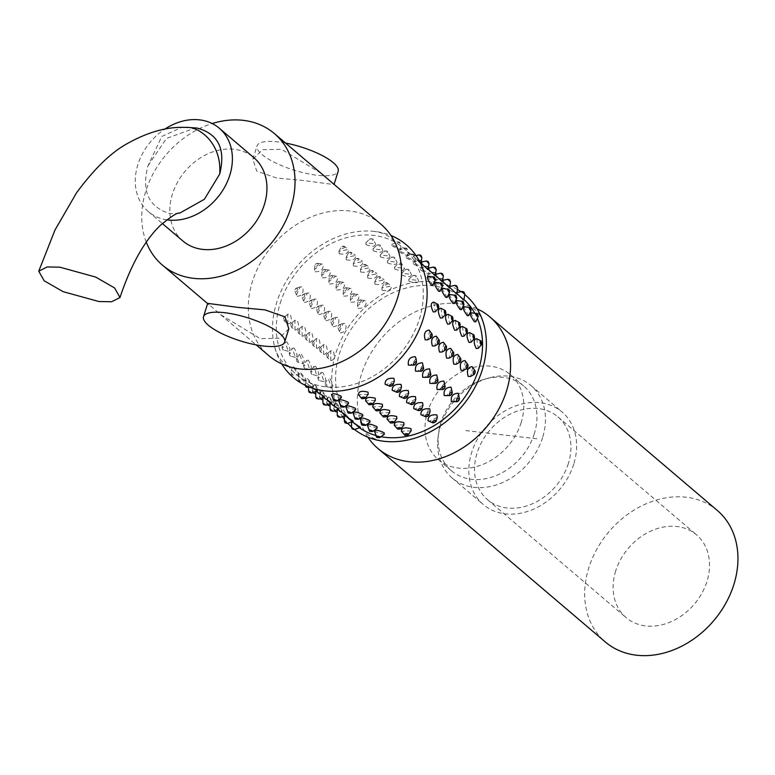 <?xml version="1.0" encoding="UTF-8"?>
<svg xmlns="http://www.w3.org/2000/svg" width="775" height="775" viewBox="0 0 775 775"><rect width="100%" height="100%" fill="white"/><g stroke="black" fill="none" stroke-linecap="round" stroke-linejoin="round"><path stroke-width="0.58" stroke-dasharray="3.88 2.91" d="M367.883 437.197A86.374 68.733 130.4 0 1 360.385 421.387A86.374 68.733 130.4 0 1 361.421 374.393A86.374 68.733 130.4 0 1 460.311 303.945A86.374 68.733 130.4 0 1 477.109 308.818M464.758 294.548A87.149 69.353 -49.6 0 0 460.999 291.729M457.395 289.453A87.149 69.353 -49.6 0 0 451.05 286.285M449.82 285.781A87.149 69.353 -49.6 0 0 335.885 353.148A87.149 69.353 -49.6 0 0 342.405 416.504M368.202 394.262L358.428 394.727M382.521 406.449L372.756 406.914M396.848 418.636L387.074 419.101M394.339 380.825L386.037 384.749M408.667 393.012L400.365 396.936M422.985 405.199L414.683 409.123M416.049 358.612L410.576 365.538M430.377 370.799L424.894 377.725M444.695 382.986L439.222 389.912M429.689 330.76L427.713 339.838M444.017 342.947L442.041 352.024M458.335 355.134L456.359 364.211M287.825 324.047C291.565 323.407 292.32 320.085 290.082 314.078L287.748 314.243L287.825 324.047M302.153 336.234C305.892 335.594 306.638 332.272 304.41 326.265L302.076 326.43L302.153 336.234M316.471 348.421C320.211 347.781 320.966 344.458 318.728 338.452L316.394 338.617L316.471 348.421M288.203 351.259L283.534 350.077A1.938 0.678 -110.1 0 1 283.253 349.922A1.938 0.678 -110.1 0 1 282.284 348.178A1.938 0.678 -110.1 0 1 282.236 346.522A1.938 0.678 -110.1 0 1 282.798 346.57A1.938 0.678 -110.1 0 1 283.873 348.721A1.938 0.678 -110.1 0 1 283.534 350.077L282.681 349.641L282.236 346.522L285.219 341.988L288.203 351.259C290.761 350.901 290.334 347.781 286.924 341.92L285.219 341.988M302.521 363.446C305.079 363.088 304.662 359.968 301.243 354.107L299.547 354.175L303.151 363.833M316.849 375.633L312.18 374.451A1.938 0.678 -110.1 0 1 311.899 374.296A1.938 0.678 -110.1 0 1 310.93 372.552A1.938 0.678 -110.1 0 1 310.882 370.896A1.938 0.678 -110.1 0 1 311.443 370.944A1.938 0.678 -110.1 0 1 312.519 373.095A1.938 0.678 -110.1 0 1 312.18 374.451L311.327 374.015L310.882 370.896L313.865 366.362L316.849 375.633C319.407 375.274 318.98 372.155 315.57 366.294L313.865 366.362M298.298 374.257L299.179 374.819L293.153 375.216L290.761 372.174L293.153 375.216L291.613 374.742L290.761 372.174L292.562 366.459L298.298 374.257C299.76 374.577 298.22 372.097 293.667 366.808L292.562 366.459M312.625 386.444C314.088 386.764 312.538 384.284 307.995 378.994L306.881 378.646L313.507 387.006L308.673 387.277M326.943 398.631C328.406 398.951 326.866 396.471 322.313 391.181L321.208 390.832L327.825 399.193L323.001 399.464M309.409 385.378L316.772 389.932C317.363 391.259 314.912 389.738 309.409 385.378L308.644 384.652L308.683 386.793M331.09 402.118C331.681 403.446 329.23 401.925 323.727 397.565L322.962 396.839L322.981 397.439M345.418 414.305C346.008 415.632 343.558 414.112 338.055 409.752L337.29 409.026L337.309 409.626M411.167 430.823L401.402 431.287M459.023 395.173L453.54 402.099M330.799 360.608C334.538 359.968 335.284 356.645 333.056 350.639L330.722 350.804L330.799 360.608M341.271 410.818C342.734 411.137 341.184 408.657 336.641 403.368L335.527 403.019L342.153 411.38L337.319 411.651M341.407 397.614L332.01 395.124L331.429 394.427M355.725 409.801L346.328 407.311L345.757 406.613M370.053 421.988L360.656 419.498L360.075 418.8M384.371 434.174L374.974 431.685L374.403 430.987M377.212 428.081L367.815 425.591L367.234 424.894M362.894 415.894L353.497 413.404L352.916 412.707M348.566 403.707L339.169 401.218L338.588 400.52M359.736 426.492C360.327 427.819 357.876 426.298 352.373 421.939L351.608 421.213L351.627 421.813M331.167 387.82C333.725 387.461 333.298 384.342 329.888 378.481L328.193 378.549L331.797 388.207L326.498 386.638A1.938 0.678 -110.1 0 1 326.227 386.483A1.938 0.678 -110.1 0 1 325.258 384.739A1.938 0.678 -110.1 0 1 325.2 383.082A1.938 0.678 -110.1 0 1 325.771 383.131A1.938 0.678 -110.1 0 1 326.847 385.282A1.938 0.678 -110.1 0 1 326.498 386.638L325.655 386.202L325.2 383.082L328.183 378.549M472.663 367.321L470.687 376.398M437.313 417.386L429.011 421.309M352.577 420.399C353.168 421.726 350.717 420.205 345.214 415.846L344.449 415.119L344.468 415.72M338.258 408.212C338.849 409.539 336.389 408.018 330.886 403.659L330.131 402.932M323.931 396.025C324.522 397.352 322.071 395.831 316.568 391.472L315.803 390.745L315.822 391.346M334.112 404.724C335.575 405.044 334.025 402.564 329.472 397.275L328.368 396.926L334.984 405.286L330.16 405.558M319.784 392.537C321.247 392.857 319.707 390.377 315.154 385.088L314.049 384.739L320.666 393.099L315.842 393.371M305.466 380.351L306.338 380.912L300.312 381.31L297.92 378.268L300.312 381.31L298.782 380.835L297.92 378.268L299.722 372.552L305.466 380.351C306.929 380.67 305.379 378.19 300.826 372.901L299.722 372.552M324.008 381.726L319.339 380.544A1.938 0.678 -110.1 0 1 319.067 380.389A1.938 0.678 -110.1 0 1 318.089 378.646A1.938 0.678 -110.1 0 1 318.041 376.989A1.938 0.678 -110.1 0 1 318.603 377.037A1.938 0.678 -110.1 0 1 319.678 379.188A1.938 0.678 -110.1 0 1 319.339 380.544L318.486 380.108L318.041 376.989L321.024 372.455L324.008 381.726C326.566 381.368 326.139 378.248 322.729 372.387L321.024 372.455M309.68 369.539L305.011 368.358A1.938 0.678 -110.1 0 1 304.74 368.202A1.938 0.678 -110.1 0 1 303.771 366.459A1.938 0.678 -110.1 0 1 303.713 364.802A1.938 0.678 -110.1 0 1 304.284 364.851A1.938 0.678 -110.1 0 1 305.36 367.001A1.938 0.678 -110.1 0 1 305.011 368.358L304.168 367.922L303.713 364.802L306.706 360.268L309.68 369.539C312.248 369.181 311.821 366.062 308.411 360.201L306.706 360.268M295.362 357.353L290.693 356.171A1.938 0.678 -110.1 0 1 290.422 356.016A1.938 0.678 -110.1 0 1 289.443 354.272A1.938 0.678 -110.1 0 1 289.395 352.615A1.938 0.678 -110.1 0 1 289.957 352.664A1.938 0.678 -110.1 0 1 291.032 354.814A1.938 0.678 -110.1 0 1 290.693 356.171L289.84 355.735L289.395 352.615L292.378 348.082L295.362 357.353C297.92 356.994 297.493 353.875 294.083 348.014L292.378 348.082M323.64 354.514C327.379 353.875 328.125 350.552 325.887 344.546L323.562 344.71L323.64 354.514M309.312 342.327C313.052 341.688 313.807 338.365 311.569 332.359L309.235 332.523L309.312 342.327M294.994 330.14C298.733 329.501 299.479 326.178 297.242 320.172L294.917 320.337L294.994 330.14M465.494 361.228L463.518 370.305M451.176 349.041L449.2 358.118M436.848 336.854L434.872 345.931M451.864 389.079L446.381 396.006M437.536 376.892L432.053 383.819M423.218 364.705L417.735 371.632M430.154 411.293L421.842 415.216M415.826 399.106L407.524 403.029M401.508 386.919L393.196 390.842M404.007 424.729L394.233 425.194M389.68 412.542L379.915 413.007M375.362 400.355L365.587 400.82M440.907 308.227L442.448 317.876M455.225 320.414L456.766 330.063M469.553 332.601L471.093 342.25M434.746 282.197L439.968 291.352M449.074 294.384L454.286 303.538M463.392 306.571L468.613 315.725M421.067 262.183L420.234 262.328L462.733 298.491A82.828 65.914 130.4 0 1 463.934 299.537M421.048 263.016C426.366 267.588 428.401 269.623 427.151 269.119M435.366 275.202C440.684 279.775 442.719 281.809 441.469 281.306M449.694 287.389C455.012 291.962 457.047 293.996 455.797 293.493M399.27 251.865C405.296 255.324 408.086 256.283 407.64 254.713L398.805 250.742L399.27 251.865M398.805 250.742L403.998 247.855L406.739 248.223L407.456 249.569L403.998 247.855L407.456 249.569L408.318 255.498L407.64 254.713M413.588 264.052C419.624 267.511 422.414 268.47 421.968 266.9L413.123 262.928L413.588 264.052M421.3 260.642L418.316 260.042L421.774 261.756L422.637 267.685L421.968 266.9M427.916 276.239C433.942 279.698 436.732 280.657 436.286 279.087L427.451 275.115L427.916 276.239M435.618 272.829L432.644 272.228L436.102 273.943L436.964 279.872L436.286 279.087M373.192 250.751C379.537 252.989 382.714 252.727 382.705 249.957L373.007 248.949L373.192 250.751M373.007 248.949L376.766 245.191L379.983 245.045L380.496 245.704A1.938 0.736 7.9 0 1 379.246 246.402A1.938 0.736 7.9 0 1 376.902 245.772A1.938 0.736 7.9 0 1 376.766 245.191A1.938 0.736 7.9 0 1 378.433 244.871A1.938 0.736 7.9 0 1 380.312 245.481A1.938 0.736 7.9 0 1 380.496 245.704L382.705 249.957M387.51 262.938C393.865 265.176 397.032 264.914 397.032 262.144L387.335 261.136L387.51 262.938M387.335 261.136L391.094 257.377L394.31 257.232L394.824 257.891A1.938 0.736 7.9 0 1 393.574 258.588A1.938 0.736 7.9 0 1 391.23 257.959A1.938 0.736 7.9 0 1 391.094 257.377A1.938 0.736 7.9 0 1 392.751 257.058A1.938 0.736 7.9 0 1 394.64 257.668A1.938 0.736 7.9 0 1 394.824 257.891L397.032 262.144M401.838 275.125C408.183 277.363 411.36 277.101 411.351 274.331L401.653 273.323L401.838 275.125M401.653 273.323L405.412 269.564L408.628 269.419L409.142 270.078A1.938 0.736 7.9 0 1 407.892 270.775A1.938 0.736 7.9 0 1 405.548 270.146A1.938 0.736 7.9 0 1 405.412 269.564A1.938 0.736 7.9 0 1 407.078 269.245A1.938 0.736 7.9 0 1 408.958 269.855A1.938 0.736 7.9 0 1 409.142 270.078L411.351 274.331M346.338 259.819C352.567 260.894 355.696 259.46 355.706 255.488L346.086 257.426L346.338 259.819M360.656 272.006C366.895 273.081 370.014 271.647 370.033 267.675L360.404 269.613L360.656 272.006M374.984 284.192C381.213 285.268 384.342 283.834 384.352 279.862L374.732 281.8L374.984 284.192M322.323 277.838C328.038 277.973 330.692 275.551 330.286 270.562L328.668 269.991L321.664 275.503L322.323 277.838M336.65 290.024C342.356 290.16 345.011 287.738 344.613 282.749L342.996 282.177L335.992 287.69L336.65 290.024M350.968 302.211C356.674 302.347 359.338 299.925 358.932 294.936L357.314 294.364L350.31 299.877L350.968 302.211M304.401 302.386C309.244 301.921 311.066 298.84 309.884 293.134L307.413 292.94L303.606 301.078L304.401 302.386M318.728 314.573C323.562 314.108 325.393 311.027 324.202 305.321L321.732 305.127L317.934 313.265L318.728 314.573M333.047 326.759C337.89 326.294 339.712 323.214 338.53 317.508L336.059 317.314L332.252 325.452L333.047 326.759M470.561 312.664L475.772 321.819M435.075 282.332C441.101 285.791 443.901 286.75 443.455 285.181L434.61 281.209L435.075 282.332M442.787 278.923L439.803 278.322L443.261 280.037L444.123 285.965L443.455 285.181M382.143 290.286C388.382 291.361 391.501 289.927 391.511 285.956L381.891 287.893L382.143 290.286M340.206 332.853C345.049 332.388 346.871 329.307 345.689 323.601L343.218 323.407L339.421 331.545L340.206 332.853M358.127 308.305C363.843 308.44 366.498 306.018 366.091 301.029L364.473 300.458L357.478 305.97L358.127 308.305M408.997 281.218C415.352 283.456 418.519 283.195 418.519 280.424L408.812 279.417L408.997 281.218M408.812 279.417L412.571 275.658L415.787 275.512L416.301 276.171A1.938 0.736 7.9 0 1 415.061 276.869A1.938 0.736 7.9 0 1 412.707 276.239A1.938 0.736 7.9 0 1 412.571 275.658A1.938 0.736 7.9 0 1 414.238 275.338A1.938 0.736 7.9 0 1 416.117 275.948A1.938 0.736 7.9 0 1 416.301 276.171L418.519 280.424M456.853 293.483C462.171 298.055 464.206 300.09 462.956 299.586M476.712 338.694L478.252 348.343M325.887 320.666C330.722 320.201 332.552 317.12 331.361 311.414L328.9 311.221L325.093 319.358L325.887 320.666M311.56 308.479C316.403 308.014 318.225 304.933 317.043 299.228L314.573 299.034L310.775 307.171L311.56 308.479M297.242 296.292C302.076 295.827 303.907 292.747 302.715 287.041L300.254 286.847L296.447 294.984L297.242 296.292M343.809 296.118C349.515 296.253 352.17 293.832 351.772 288.843L350.155 288.271L343.151 293.783L343.809 296.118M329.482 283.931C335.197 284.067 337.852 281.645 337.445 276.656L335.827 276.084L328.832 281.596L329.482 283.931M315.163 271.744C320.869 271.88 323.524 269.458 323.127 264.469L321.509 263.897L314.505 269.409L315.163 271.744M367.815 278.099C374.054 279.174 377.183 277.741 377.192 273.769L367.573 275.706L367.815 278.099M353.497 265.912C359.736 266.988 362.855 265.554 362.865 261.582L353.245 263.519L353.497 265.912M339.169 253.725C345.408 254.801 348.537 253.367 348.547 249.395L338.927 251.333L339.169 253.725M394.678 269.032C401.024 271.269 404.201 271.008 404.192 268.237L394.494 267.23L394.678 269.032M380.351 256.845C386.706 259.082 389.873 258.821 389.873 256.05L380.167 255.043L380.351 256.845M380.167 255.043L383.925 251.284L387.142 251.139L387.655 251.798A1.938 0.736 7.9 0 1 386.415 252.495A1.938 0.736 7.9 0 1 384.061 251.865A1.938 0.736 7.9 0 1 383.925 251.284A1.938 0.736 7.9 0 1 385.592 250.964A1.938 0.736 7.9 0 1 387.471 251.575A1.938 0.736 7.9 0 1 387.655 251.798L389.873 256.05M366.032 244.658C372.378 246.896 375.555 246.634 375.546 243.863L365.848 242.856L366.032 244.658M365.848 242.856L369.607 239.097L372.823 238.952L373.337 239.611A1.938 0.736 7.9 0 1 372.087 240.308A1.938 0.736 7.9 0 1 369.743 239.678A1.938 0.736 7.9 0 1 369.607 239.097A1.938 0.736 7.9 0 1 371.273 238.778A1.938 0.736 7.9 0 1 373.153 239.388A1.938 0.736 7.9 0 1 373.337 239.611L375.546 243.863M420.757 270.146C426.783 273.604 429.573 274.563 429.127 272.994L420.282 269.022L420.757 270.146M428.459 266.736L425.475 266.135L428.933 267.85L429.805 273.778L429.127 272.994M406.429 257.959C412.455 261.417 415.255 262.376 414.809 260.807L405.964 256.835L406.429 257.959M405.964 256.835L411.157 253.948L413.908 254.316L414.615 255.663L411.157 253.948L414.615 255.663L415.478 261.592L414.809 260.807M392.111 245.772C398.137 249.23 400.927 250.189 400.481 248.62L391.637 244.648L392.111 245.772M391.637 244.648L396.829 241.761L399.58 242.129L400.287 243.476L396.829 241.761L400.287 243.476L401.159 249.405L400.481 248.62M442.525 281.296C447.853 285.868 449.887 287.903 448.628 287.399M428.207 269.109C433.525 273.682 435.56 275.716 434.31 275.212M416.068 255.643L413.075 256.234L413.879 256.922C419.207 261.495 421.242 263.529 419.982 263.025L413.879 256.922L420.68 262.706M420.893 263.597L419.982 263.025M456.233 300.477L461.445 309.632M441.915 288.29L447.127 297.445M427.587 276.103L432.799 285.258M462.384 326.507L463.934 336.156M448.066 314.321L449.607 323.969M433.738 302.134L435.288 311.782M281.742 363.901A87.149 69.353 130.4 0 1 274.612 346.696A87.149 69.353 130.4 0 1 276.617 302.725A87.149 69.353 130.4 0 1 372.853 231.241A87.149 69.353 130.4 0 1 390.978 235.523M380.883 224.198A86.374 68.733 -49.6 0 0 252.388 281.625A86.374 68.733 -49.6 0 0 268.944 355.754M717.292 510.434A86.374 68.733 -49.6 0 0 588.797 567.862A86.374 68.733 -49.6 0 0 605.352 642M615.689 570.962A54.347 43.245 -49.6 0 0 626.103 617.607A54.347 43.245 -49.6 0 0 706.955 581.473A54.347 43.245 -49.6 0 0 696.541 534.827A54.347 43.245 -49.6 0 0 615.689 570.962M568.356 463.537A54.347 43.245 130.4 0 1 487.504 499.672A54.347 43.245 130.4 0 1 477.08 453.026A54.347 43.245 130.4 0 1 557.942 416.892A54.347 43.245 130.4 0 1 568.356 463.537M573.732 464.157A60.75 48.341 130.4 0 1 483.348 504.554A60.75 48.341 130.4 0 1 471.704 452.406A60.75 48.341 130.4 0 1 562.088 412.009A60.75 48.341 130.4 0 1 573.732 464.157M542.577 437.652A60.75 48.341 130.4 0 1 452.203 478.049A60.75 48.341 130.4 0 1 437.982 438.146A60.75 48.341 130.4 0 1 440.549 425.901A60.75 48.341 130.4 0 1 489.277 377.861A60.75 48.341 130.4 0 1 530.933 385.504A60.75 48.341 130.4 0 1 542.577 437.652M428.226 268.276L427.403 268.421L427.848 268.799M442.554 280.463L441.721 280.608L442.167 280.986M456.872 292.65L456.049 292.795L456.494 293.173M449.713 286.556L448.88 286.702L449.326 287.079M435.385 274.369L434.562 274.515L435.007 274.892M280.24 303.141A82.828 65.914 130.4 0 1 403.475 248.068A82.828 65.914 130.4 0 1 419.353 319.155A82.828 65.914 130.4 0 1 296.118 374.238A82.828 65.914 130.4 0 1 280.24 303.141M359.338 427.713A82.828 65.914 130.4 0 1 355.386 424.661A82.828 65.914 130.4 0 1 339.508 353.565A82.828 65.914 130.4 0 1 462.733 298.491M474.755 313.158A82.828 65.914 130.4 0 1 477.332 318.37M534.314 433.729A55.703 44.33 130.4 0 1 451.438 470.774A55.703 44.33 130.4 0 1 438.408 434.184A55.703 44.33 130.4 0 1 440.762 422.956A55.703 44.33 130.4 0 1 485.441 378.917A55.703 44.33 130.4 0 1 523.638 385.921A55.703 44.33 130.4 0 1 534.314 433.729M521.158 422.54A55.703 44.33 130.4 0 1 438.282 459.575A55.703 44.33 130.4 0 1 427.606 411.767A55.703 44.33 130.4 0 1 510.473 374.722A55.703 44.33 130.4 0 1 521.158 422.54M321.073 173.3L281.499 149.304L262.609 149.682L252.883 159.146L256.699 171.081L276.675 178.047L303.567 180.527L334.006 184.576L332.552 183.074M146.262 242.11A86.374 68.733 130.4 0 1 145.855 190.979A86.374 68.733 130.4 0 1 212.176 123.554M288.804 328.784L279.097 338.249L260.216 338.636L220.623 314.64L207.69 303.364M285.52 143.055A42.509 12.109 -162.6 0 0 257.038 145.865A42.509 12.109 -162.6 0 0 261.911 154.467A42.509 12.109 -162.6 0 0 305.96 173.338A42.509 12.109 -162.6 0 0 338.162 171.285M166.799 219.819A54.734 43.555 130.4 0 1 148.364 211.623A54.734 43.555 130.4 0 1 137.873 164.639A54.734 43.555 130.4 0 1 164.678 129.222M182.919 241.025A54.734 43.555 130.4 0 1 172.428 194.041A54.734 43.555 130.4 0 1 253.851 157.645M179.412 213.29L170.132 213.648C148.722 207.293 141.341 191.347 147.977 165.802L161.772 136.477L181.922 127.323M147.977 165.802L166.47 138.425L195.465 127.904M344.449 419.372A87.149 69.353 -49.6 0 0 347.791 423.344M351.54 427.035A87.149 69.353 -49.6 0 0 354.611 429.582M536.872 438.795L465.901 430.571M536.852 438.776L465.891 430.609M380.961 436.683A82.828 65.914 130.4 0 1 375.933 435.502M361.692 398.476A1.938 0.891 177.7 0 0 363.591 398.892A1.938 0.891 177.7 0 0 365.277 398.214M376.02 410.663A1.938 0.891 177.7 0 0 377.919 411.079A1.938 0.891 177.7 0 0 379.595 410.401M390.338 422.85A1.938 0.891 177.7 0 0 392.237 423.266A1.938 0.891 177.7 0 0 393.923 422.588M389.941 386.299A1.938 1.104 154.5 0 0 391.801 386.124A1.938 1.104 154.5 0 0 393.119 384.778M404.259 398.486A1.938 1.104 154.5 0 0 406.129 398.311A1.938 1.104 154.5 0 0 407.437 396.965M418.577 410.673A1.938 1.104 154.5 0 0 420.447 410.498A1.938 1.104 154.5 0 0 421.765 409.152M414.392 365.132A1.938 1.172 128.4 0 0 415.962 364.173A1.938 1.172 128.4 0 0 416.533 362.429M428.711 377.318A1.938 1.172 128.4 0 0 430.28 376.359A1.938 1.172 128.4 0 0 430.861 374.616M443.038 389.505A1.938 1.172 128.4 0 0 444.608 388.546A1.938 1.172 128.4 0 0 445.179 386.802M431.394 337.735A1.938 1.085 102.6 0 0 432.411 336.147A1.938 1.085 102.6 0 0 432.169 334.277M445.722 349.922A1.938 1.085 102.6 0 0 446.729 348.333A1.938 1.085 102.6 0 0 446.487 346.464M460.04 362.109A1.938 1.085 102.6 0 0 461.057 360.52A1.938 1.085 102.6 0 0 460.815 358.651M284.909 317.217A1.938 0.978 -89.2 0 1 285.413 319.736A1.938 0.978 -89.2 0 1 284.134 320.811A1.938 0.978 -89.2 0 1 284.105 320.782A1.938 0.978 -89.2 0 1 283.524 318.951A1.938 0.978 -89.2 0 1 284.183 317.178A1.938 0.978 -89.2 0 1 284.909 317.217M299.237 329.404A1.938 0.978 -89.2 0 1 299.731 331.923A1.938 0.978 -89.2 0 1 298.462 332.998A1.938 0.978 -89.2 0 1 298.423 332.969A1.938 0.978 -89.2 0 1 297.852 331.138A1.938 0.978 -89.2 0 1 298.511 329.365A1.938 0.978 -89.2 0 1 299.237 329.404M313.555 341.591A1.938 0.978 -89.2 0 1 314.059 344.11A1.938 0.978 -89.2 0 1 312.78 345.185A1.938 0.978 -89.2 0 1 312.751 345.156A1.938 0.978 -89.2 0 1 312.17 343.325A1.938 0.978 -89.2 0 1 312.829 341.552A1.938 0.978 -89.2 0 1 313.555 341.591M297.125 358.757A1.938 0.678 -110.1 0 1 298.201 360.908A1.938 0.678 -110.1 0 1 297.852 362.264A1.938 0.678 -110.1 0 1 297.581 362.109A1.938 0.678 -110.1 0 1 296.612 360.365A1.938 0.678 -110.1 0 1 296.554 358.709A1.938 0.678 -110.1 0 1 297.125 358.757M305.641 385.466L305.466 384.536L307.472 387.403M320.521 398.389L319.794 396.722L321.799 399.59M308.547 390.765L311.734 392.993M322.875 402.952L326.052 405.18M337.193 415.138L340.38 417.367M404.666 435.037A1.938 0.891 177.7 0 0 406.565 435.453A1.938 0.891 177.7 0 0 408.241 434.775M457.357 401.692A1.938 1.172 128.4 0 0 458.926 400.733A1.938 1.172 128.4 0 0 459.498 398.989M327.883 353.778A1.938 0.978 -89.2 0 1 328.377 356.297A1.938 0.978 -89.2 0 1 327.108 357.372A1.938 0.978 -89.2 0 1 327.069 357.343A1.938 0.978 -89.2 0 1 326.498 355.512A1.938 0.978 -89.2 0 1 327.157 353.739A1.938 0.978 -89.2 0 1 327.883 353.778M334.839 410.576L334.112 408.909L336.118 411.777M333.453 400.181A1.938 0.552 -162.6 0 0 335.294 401.004A1.938 0.552 -162.6 0 0 336.873 401.033M347.772 412.368A1.938 0.552 -162.6 0 0 349.622 413.191A1.938 0.552 -162.6 0 0 351.201 413.22M362.099 424.555A1.938 0.552 -162.6 0 0 363.94 425.378A1.938 0.552 -162.6 0 0 365.519 425.407M376.418 436.742A1.938 0.552 -162.6 0 0 378.268 437.565A1.938 0.552 -162.6 0 0 379.847 437.594M369.258 430.648A1.938 0.552 -162.6 0 0 371.109 431.472A1.938 0.552 -162.6 0 0 372.678 431.501M354.94 418.461A1.938 0.552 -162.6 0 0 356.781 419.285A1.938 0.552 -162.6 0 0 358.36 419.314M340.613 406.274A1.938 0.552 -162.6 0 0 342.463 407.098A1.938 0.552 -162.6 0 0 344.032 407.127M351.521 427.325L354.698 429.553M474.368 374.296A1.938 1.085 102.6 0 0 475.375 372.707A1.938 1.085 102.6 0 0 475.133 370.838M432.905 422.859A1.938 1.104 154.5 0 0 434.775 422.685A1.938 1.104 154.5 0 0 436.083 421.338M344.362 421.232L347.539 423.46M330.034 409.045L333.221 411.273M315.716 396.858L318.893 399.086M327.68 404.482L326.953 402.816L328.958 405.683M313.352 392.295L312.625 390.629L314.631 393.497M320.724 347.684A1.938 0.978 -89.2 0 1 321.218 350.203A1.938 0.978 -89.2 0 1 319.939 351.278A1.938 0.978 -89.2 0 1 319.91 351.249A1.938 0.978 -89.2 0 1 319.339 349.418A1.938 0.978 -89.2 0 1 319.998 347.646A1.938 0.978 -89.2 0 1 320.724 347.684M306.396 335.498A1.938 0.978 -89.2 0 1 306.9 338.016A1.938 0.978 -89.2 0 1 305.621 339.092A1.938 0.978 -89.2 0 1 305.592 339.062A1.938 0.978 -89.2 0 1 305.011 337.232A1.938 0.978 -89.2 0 1 305.67 335.459A1.938 0.978 -89.2 0 1 306.396 335.498M292.078 323.311A1.938 0.978 -89.2 0 1 292.572 325.829A1.938 0.978 -89.2 0 1 291.293 326.905A1.938 0.978 -89.2 0 1 291.264 326.876A1.938 0.978 -89.2 0 1 290.693 325.045A1.938 0.978 -89.2 0 1 291.352 323.272A1.938 0.978 -89.2 0 1 292.078 323.311M467.199 368.202A1.938 1.085 102.6 0 0 468.216 366.614A1.938 1.085 102.6 0 0 467.974 364.744M452.881 356.016A1.938 1.085 102.6 0 0 453.898 354.427A1.938 1.085 102.6 0 0 453.656 352.557M438.553 343.829A1.938 1.085 102.6 0 0 439.57 342.24A1.938 1.085 102.6 0 0 439.328 340.37M450.198 395.599A1.938 1.172 128.4 0 0 451.767 394.64A1.938 1.172 128.4 0 0 452.338 392.896M435.879 383.412A1.938 1.172 128.4 0 0 437.449 382.453A1.938 1.172 128.4 0 0 438.02 380.709M421.552 371.225A1.938 1.172 128.4 0 0 423.121 370.266A1.938 1.172 128.4 0 0 423.692 368.522M425.746 416.766A1.938 1.104 154.5 0 0 427.616 416.592A1.938 1.104 154.5 0 0 428.924 415.245M411.418 404.579A1.938 1.104 154.5 0 0 413.288 404.405A1.938 1.104 154.5 0 0 414.606 403.058M397.1 392.392A1.938 1.104 154.5 0 0 398.97 392.218A1.938 1.104 154.5 0 0 400.278 390.871M397.507 428.943A1.938 0.891 177.7 0 0 399.406 429.36A1.938 0.891 177.7 0 0 401.082 428.682M383.179 416.756A1.938 0.891 177.7 0 0 385.078 417.173A1.938 0.891 177.7 0 0 386.754 416.495M368.861 404.569A1.938 0.891 177.7 0 0 370.76 404.986A1.938 0.891 177.7 0 0 372.436 404.308M445.79 314.108A1.938 0.843 79.9 0 0 446.09 312.354A1.938 0.843 79.9 0 0 445.315 310.562M460.118 326.294A1.938 0.843 79.9 0 0 460.408 324.541A1.938 0.843 79.9 0 0 459.633 322.749M474.436 338.481A1.938 0.843 79.9 0 0 474.736 336.728A1.938 0.843 79.9 0 0 473.961 334.936M442.438 286.14A1.938 0.494 60.6 0 0 442.06 284.648A1.938 0.494 60.6 0 0 440.888 282.982M456.756 298.327A1.938 0.494 60.6 0 0 456.378 296.835A1.938 0.494 60.6 0 0 455.206 295.168M471.084 310.513A1.938 0.494 60.6 0 0 470.706 309.022A1.938 0.494 60.6 0 0 469.534 307.355M429.05 263.645L426.541 261.223M443.368 275.832L440.859 273.41M457.696 288.019L455.187 285.597M346.086 257.426L348.159 253.435L351.666 252.592A1.938 1.017 -13.5 0 1 350.891 254.142A1.938 1.017 -13.5 0 1 348.314 254.152A1.938 1.017 -13.5 0 1 348.159 253.435A1.938 1.017 -13.5 0 1 349.757 252.388A1.938 1.017 -13.5 0 1 351.666 252.592A1.938 1.017 -13.5 0 1 351.676 252.602L355.386 255.256M366.003 264.788A1.938 1.017 -13.5 0 1 365.219 266.329A1.938 1.017 -13.5 0 1 362.642 266.338A1.938 1.017 -13.5 0 1 362.477 265.622A1.938 1.017 -13.5 0 1 364.085 264.575A1.938 1.017 -13.5 0 1 365.984 264.779A1.938 1.017 -13.5 0 1 366.003 264.788M374.732 281.8L376.805 277.808L380.312 276.966A1.938 1.017 -13.5 0 1 379.537 278.516A1.938 1.017 -13.5 0 1 376.96 278.525A1.938 1.017 -13.5 0 1 376.805 277.808A1.938 1.017 -13.5 0 1 378.403 276.762A1.938 1.017 -13.5 0 1 380.312 276.966A1.938 1.017 -13.5 0 1 380.322 276.975L384.032 279.63M325.171 269.652A1.938 1.162 -38.4 0 1 324.638 271.725A1.938 1.162 -38.4 0 1 322.313 272.267A1.938 1.162 -38.4 0 1 322.051 271.628A1.938 1.162 -38.4 0 1 323.02 270.049A1.938 1.162 -38.4 0 1 324.773 269.477A1.938 1.162 -38.4 0 1 325.171 269.652M339.489 281.838A1.938 1.162 -38.4 0 1 338.956 283.912A1.938 1.162 -38.4 0 1 336.641 284.454A1.938 1.162 -38.4 0 1 336.379 283.815A1.938 1.162 -38.4 0 1 337.338 282.236A1.938 1.162 -38.4 0 1 339.101 281.664A1.938 1.162 -38.4 0 1 339.489 281.838M353.817 294.025A1.938 1.162 -38.4 0 1 353.284 296.098A1.938 1.162 -38.4 0 1 350.959 296.641A1.938 1.162 -38.4 0 1 350.697 296.002A1.938 1.162 -38.4 0 1 351.666 294.423A1.938 1.162 -38.4 0 1 353.419 293.851A1.938 1.162 -38.4 0 1 353.817 294.025M304.362 294.335A1.938 1.153 -64.8 0 1 304.275 296.757A1.938 1.153 -64.8 0 1 302.395 297.648A1.938 1.153 -64.8 0 1 302.182 297.348A1.938 1.153 -64.8 0 1 302.337 295.498A1.938 1.153 -64.8 0 1 303.664 294.2A1.938 1.153 -64.8 0 1 304.362 294.335M318.69 306.522A1.938 1.153 -64.8 0 1 318.603 308.944A1.938 1.153 -64.8 0 1 316.723 309.835A1.938 1.153 -64.8 0 1 316.5 309.535A1.938 1.153 -64.8 0 1 316.665 307.685A1.938 1.153 -64.8 0 1 317.983 306.387A1.938 1.153 -64.8 0 1 318.69 306.522M333.008 318.709A1.938 1.153 -64.8 0 1 332.921 321.131A1.938 1.153 -64.8 0 1 331.041 322.022A1.938 1.153 -64.8 0 1 330.828 321.722A1.938 1.153 -64.8 0 1 330.983 319.872A1.938 1.153 -64.8 0 1 332.31 318.573A1.938 1.153 -64.8 0 1 333.008 318.709M478.243 316.607A1.938 0.494 60.6 0 0 477.865 315.115A1.938 0.494 60.6 0 0 476.693 313.449M387.481 283.069A1.938 1.017 -13.5 0 1 386.696 284.609A1.938 1.017 -13.5 0 1 384.129 284.619A1.938 1.017 -13.5 0 1 383.964 283.902A1.938 1.017 -13.5 0 1 385.572 282.856A1.938 1.017 -13.5 0 1 387.471 283.059A1.938 1.017 -13.5 0 1 387.481 283.069M340.167 324.802A1.938 1.153 -64.8 0 1 340.08 327.224A1.938 1.153 -64.8 0 1 338.21 328.116A1.938 1.153 -64.8 0 1 337.987 327.815A1.938 1.153 -64.8 0 1 338.152 325.965A1.938 1.153 -64.8 0 1 339.469 324.667A1.938 1.153 -64.8 0 1 340.167 324.802M360.976 300.119A1.938 1.162 -38.4 0 1 360.443 302.192A1.938 1.162 -38.4 0 1 358.118 302.734A1.938 1.162 -38.4 0 1 357.866 302.095A1.938 1.162 -38.4 0 1 358.825 300.516A1.938 1.162 -38.4 0 1 360.578 299.944A1.938 1.162 -38.4 0 1 360.976 300.119M464.855 294.113L462.346 291.691M481.604 344.575A1.938 0.843 79.9 0 0 481.895 342.821A1.938 0.843 79.9 0 0 481.12 341.029M325.849 312.616A1.938 1.153 -64.8 0 1 325.762 315.037A1.938 1.153 -64.8 0 1 323.882 315.929A1.938 1.153 -64.8 0 1 323.659 315.628A1.938 1.153 -64.8 0 1 323.824 313.778A1.938 1.153 -64.8 0 1 325.142 312.48A1.938 1.153 -64.8 0 1 325.849 312.616M311.521 300.429A1.938 1.153 -64.8 0 1 311.434 302.851A1.938 1.153 -64.8 0 1 309.564 303.742A1.938 1.153 -64.8 0 1 309.341 303.442A1.938 1.153 -64.8 0 1 309.506 301.591A1.938 1.153 -64.8 0 1 310.823 300.293A1.938 1.153 -64.8 0 1 311.521 300.429M297.203 288.242A1.938 1.153 -64.8 0 1 297.116 290.664A1.938 1.153 -64.8 0 1 295.236 291.555A1.938 1.153 -64.8 0 1 295.013 291.255A1.938 1.153 -64.8 0 1 295.178 289.404A1.938 1.153 -64.8 0 1 296.496 288.106A1.938 1.153 -64.8 0 1 297.203 288.242M346.648 287.932A1.938 1.162 -38.4 0 1 346.125 290.005A1.938 1.162 -38.4 0 1 343.8 290.548A1.938 1.162 -38.4 0 1 343.538 289.908A1.938 1.162 -38.4 0 1 344.507 288.329A1.938 1.162 -38.4 0 1 346.26 287.757A1.938 1.162 -38.4 0 1 346.648 287.932M332.33 275.745A1.938 1.162 -38.4 0 1 331.797 277.818A1.938 1.162 -38.4 0 1 329.472 278.361A1.938 1.162 -38.4 0 1 329.22 277.721A1.938 1.162 -38.4 0 1 330.179 276.142A1.938 1.162 -38.4 0 1 331.933 275.571A1.938 1.162 -38.4 0 1 332.33 275.745M318.002 263.558A1.938 1.162 -38.4 0 1 317.479 265.631A1.938 1.162 -38.4 0 1 315.154 266.174A1.938 1.162 -38.4 0 1 314.892 265.534A1.938 1.162 -38.4 0 1 315.861 263.955A1.938 1.162 -38.4 0 1 317.614 263.384A1.938 1.162 -38.4 0 1 318.002 263.558M367.573 275.706L369.636 271.715L373.153 270.872A1.938 1.017 -13.5 0 1 372.378 272.422A1.938 1.017 -13.5 0 1 369.801 272.432A1.938 1.017 -13.5 0 1 369.636 271.715A1.938 1.017 -13.5 0 1 371.244 270.669A1.938 1.017 -13.5 0 1 373.153 270.872A1.938 1.017 -13.5 0 1 373.162 270.882L376.873 273.536M353.245 263.519L355.318 259.528L358.825 258.685A1.938 1.017 -13.5 0 1 358.05 260.235A1.938 1.017 -13.5 0 1 355.483 260.245A1.938 1.017 -13.5 0 1 355.318 259.528A1.938 1.017 -13.5 0 1 356.926 258.482A1.938 1.017 -13.5 0 1 358.825 258.685A1.938 1.017 -13.5 0 1 358.835 258.695L362.555 261.349M344.517 246.508A1.938 1.017 -13.5 0 1 343.732 248.048A1.938 1.017 -13.5 0 1 341.155 248.058A1.938 1.017 -13.5 0 1 340.99 247.341A1.938 1.017 -13.5 0 1 342.598 246.295A1.938 1.017 -13.5 0 1 344.507 246.498A1.938 1.017 -13.5 0 1 344.517 246.508M401.799 263.762A1.938 0.736 7.9 0 1 401.983 263.984A1.938 0.736 7.9 0 1 400.733 264.682A1.938 0.736 7.9 0 1 398.389 264.052A1.938 0.736 7.9 0 1 398.253 263.471A1.938 0.736 7.9 0 1 399.919 263.151A1.938 0.736 7.9 0 1 401.799 263.762M450.527 281.926L448.028 279.504M436.209 269.739L433.7 267.317M421.881 257.552L419.382 255.13M463.915 304.42A1.938 0.494 60.6 0 0 463.537 302.928A1.938 0.494 60.6 0 0 462.375 301.262M449.597 292.233A1.938 0.494 60.6 0 0 449.219 290.741A1.938 0.494 60.6 0 0 448.047 289.075M435.269 280.046A1.938 0.494 60.6 0 0 434.891 278.554A1.938 0.494 60.6 0 0 433.729 276.888M467.277 332.388A1.938 0.843 79.9 0 0 467.567 330.634A1.938 0.843 79.9 0 0 466.802 328.842M452.958 320.201A1.938 0.843 79.9 0 0 453.249 318.448A1.938 0.843 79.9 0 0 452.474 316.655M438.631 308.014A1.938 0.843 79.9 0 0 438.921 306.261A1.938 0.843 79.9 0 0 438.156 304.468M413.123 262.928L418.316 260.042L421.213 261.204M427.451 275.115L432.644 272.228L435.531 273.391M434.61 281.209L439.803 278.322L442.69 279.484M420.282 269.022L425.475 266.135L428.372 267.298M460.311 303.945C472.459 304.72 480.432 312.073 484.239 326.023M287.748 314.243L284.183 317.178L284.057 320.743L287.68 323.911M302.076 326.43L298.511 329.365L298.385 332.93L302.008 336.098M316.394 338.617L312.829 341.552L312.703 345.117L316.326 348.285M299.547 354.175L296.554 358.709L297.009 361.828L303.151 363.843M330.722 350.804L327.157 353.739L327.021 357.304L330.654 360.472M323.553 344.71L319.998 347.646L319.862 351.211L323.495 354.378M309.235 332.523L305.67 335.459L305.544 339.024L309.167 342.192M294.907 320.337L291.352 323.272L291.216 326.837L294.849 330.005M394.494 267.23L398.253 263.471L401.469 263.326L404.627 268.712M304.963 385.136L306.881 378.646M320.259 399.115L319.407 396.548L321.208 390.832M334.587 411.302L333.725 408.735L335.527 403.019M327.428 405.209L326.566 402.642L328.368 396.926M313.1 393.022L312.248 390.455L314.049 384.739M372.853 231.241C387.229 232.771 395.773 239.465 398.476 251.333M360.404 269.613L362.477 265.622L365.984 264.779L369.714 267.443M321.664 275.503L322.051 271.628L324.773 269.477L328.668 269.991M335.992 287.69L336.379 283.815L339.101 281.664L342.996 282.177M350.31 299.877L350.697 296.002L353.419 293.851L357.314 294.364M303.606 301.078L302.182 297.348L303.664 294.2L307.413 292.94M317.934 313.265L316.5 309.535L317.983 306.387L321.732 305.127M332.252 325.452L330.828 321.722L332.31 318.573L336.059 317.314M381.891 287.893L383.964 283.902L387.471 283.059L391.201 285.723M339.411 331.545L337.987 327.815L339.469 324.667L343.218 323.407M357.478 305.97L357.866 302.095L360.578 299.944L364.473 300.458M325.093 319.358L323.659 315.628L325.142 312.48L328.9 311.221M310.765 307.171L309.341 303.442L310.823 300.293L314.573 299.034M296.447 294.984L295.013 291.255L296.496 288.106L300.254 286.847M343.151 293.783L343.538 289.908L346.26 287.757L350.155 288.271M328.832 281.596L329.22 277.721L331.933 275.571L335.827 276.084M314.505 269.409L314.892 265.534L317.614 263.384L321.509 263.897M338.927 251.333L340.99 247.341L344.507 246.498L348.227 249.162M487.504 499.672L626.103 617.607M452.203 478.049L483.348 504.554M403.475 248.068L413.521 256.612M438.408 434.184L437.982 438.146M438.282 459.575L451.438 470.774M360.385 421.387C363.088 433.254 371.632 439.958 386.008 441.479M557.942 416.892L696.541 534.827M530.933 385.504L562.088 412.009M296.118 374.238L355.386 424.661M485.441 378.917L489.277 377.861M330.14 403.533L330.121 402.932M510.473 374.722L523.638 385.921M274.612 346.696C278.428 360.646 286.401 368.009 298.549 368.774M207.623 303.577L209.124 304.866M220.623 314.64L256.167 344.885M252.883 159.146L257.038 145.865M148.364 211.623L162.324 223.5"/><path stroke-width="1.16" d="M477.109 308.818A86.374 68.733 130.4 0 1 489.916 316.965A86.374 68.733 130.4 0 1 506.472 391.094A86.374 68.733 130.4 0 1 377.977 448.531A86.374 68.733 130.4 0 1 367.883 437.197M354.611 429.582A87.149 69.353 -49.6 0 0 386.008 441.479A87.149 69.353 -49.6 0 0 482.234 369.995A87.149 69.353 -49.6 0 0 484.239 326.023A87.149 69.353 -49.6 0 0 464.758 294.548M460.999 291.729A87.149 69.353 -49.6 0 0 457.395 289.453M451.05 286.285A87.149 69.353 -49.6 0 0 449.82 285.781M365.277 398.214L361.877 398.66L358.428 394.727C358.476 391.356 361.683 390.484 368.038 392.131L368.202 394.262L365.277 398.214A1.938 0.891 177.7 0 0 365.141 397.546A1.938 0.891 177.7 0 0 362.652 397.217A1.938 0.891 177.7 0 0 361.586 398.36A1.938 0.891 177.7 0 0 361.692 398.476M379.595 410.401L376.204 410.847L372.756 406.914C372.804 403.543 376.011 402.671 382.356 404.317L382.521 406.449L379.595 410.401A1.938 0.891 177.7 0 0 379.459 409.733A1.938 0.891 177.7 0 0 376.97 409.403A1.938 0.891 177.7 0 0 375.914 410.547A1.938 0.891 177.7 0 0 376.02 410.663M393.923 422.588L390.522 423.034L387.074 419.101C387.122 415.729 390.329 414.858 396.684 416.504L396.848 418.636L393.923 422.588A1.938 0.891 177.7 0 0 393.787 421.92A1.938 0.891 177.7 0 0 391.298 421.59A1.938 0.891 177.7 0 0 390.232 422.733A1.938 0.891 177.7 0 0 390.338 422.85M393.913 378.345L394.339 380.825L393.119 384.778A1.938 1.104 154.5 0 0 392.906 384.061A1.938 1.104 154.5 0 0 390.435 384.361A1.938 1.104 154.5 0 0 389.748 386.183A1.938 1.104 154.5 0 0 389.941 386.299L385.097 384.255C384.942 379.75 387.887 377.774 393.913 378.345M408.231 390.532L408.667 393.012L407.437 396.965A1.938 1.104 154.5 0 0 407.233 396.248A1.938 1.104 154.5 0 0 404.753 396.548A1.938 1.104 154.5 0 0 404.066 398.369A1.938 1.104 154.5 0 0 404.259 398.486L399.416 396.442C399.27 391.937 402.206 389.961 408.231 390.532M422.559 402.719L422.985 405.199L421.765 409.152A1.938 1.104 154.5 0 0 421.552 408.435A1.938 1.104 154.5 0 0 419.081 408.735A1.938 1.104 154.5 0 0 418.393 410.556A1.938 1.104 154.5 0 0 418.577 410.673L413.743 408.628C413.588 404.124 416.533 402.147 422.559 402.719M414.392 365.132L416.533 362.429A1.938 1.172 128.4 0 0 416.262 361.944A1.938 1.172 128.4 0 0 414.141 362.681A1.938 1.172 128.4 0 0 413.811 364.957A1.938 1.172 128.4 0 0 414.392 365.132L408.406 365.103C407.65 359.716 409.927 356.907 415.245 356.694L416.049 358.612M429.563 368.881L430.861 374.616A1.938 1.172 128.4 0 0 430.59 374.131A1.938 1.172 128.4 0 0 428.468 374.868A1.938 1.172 128.4 0 0 428.139 377.144A1.938 1.172 128.4 0 0 428.711 377.318L422.724 377.289C421.968 371.903 424.245 369.094 429.563 368.881M443.891 381.067L445.179 386.802A1.938 1.172 128.4 0 0 444.908 386.318A1.938 1.172 128.4 0 0 442.787 387.054A1.938 1.172 128.4 0 0 442.457 389.331A1.938 1.172 128.4 0 0 443.038 389.505L437.052 389.476C436.296 384.09 438.573 381.281 443.891 381.067M429.147 330.092L432.169 334.277A1.938 1.085 102.6 0 0 432.053 334.161A1.938 1.085 102.6 0 0 430.454 335.149A1.938 1.085 102.6 0 0 430.648 337.658A1.938 1.085 102.6 0 0 431.394 337.735L427.713 339.838L425.213 339.867C423.518 333.957 424.836 330.702 429.147 330.092M443.465 342.279L446.487 346.464A1.938 1.085 102.6 0 0 446.381 346.347A1.938 1.085 102.6 0 0 444.782 347.336A1.938 1.085 102.6 0 0 444.966 349.845A1.938 1.085 102.6 0 0 445.722 349.922L442.041 352.024L439.532 352.053C437.846 346.144 439.154 342.889 443.465 342.279M457.793 354.466L460.815 358.651A1.938 1.085 102.6 0 0 460.699 358.534A1.938 1.085 102.6 0 0 459.1 359.522A1.938 1.085 102.6 0 0 459.294 362.032A1.938 1.085 102.6 0 0 460.04 362.109L456.359 364.211L453.859 364.24C452.164 358.331 453.482 355.076 457.793 354.466M316.772 389.932L317.421 390.794L311.734 392.993L308.547 390.765L308.683 386.793M323.727 397.565L331.748 402.981L326.052 405.18L322.875 402.952L322.962 396.839M338.055 409.752L346.067 415.168L340.38 417.367L337.193 415.138L337.29 409.026M408.241 434.775L404.841 435.221L401.402 431.287C401.45 427.916 404.647 427.044 411.002 428.691L411.167 430.823L408.241 434.775A1.938 0.891 177.7 0 0 408.105 434.107A1.938 0.891 177.7 0 0 405.616 433.777A1.938 0.891 177.7 0 0 404.55 434.92A1.938 0.891 177.7 0 0 404.666 435.037M458.209 393.254L459.498 398.989A1.938 1.172 128.4 0 0 459.236 398.505A1.938 1.172 128.4 0 0 457.114 399.241A1.938 1.172 128.4 0 0 456.785 401.518A1.938 1.172 128.4 0 0 457.357 401.692L451.37 401.663C450.614 396.277 452.891 393.468 458.209 393.254M332.01 395.124C331.826 392.964 334.868 393.312 341.107 396.17L341.407 397.614L336.873 401.033A1.938 0.552 -162.6 0 0 336.708 400.549A1.938 0.552 -162.6 0 0 334.538 399.658A1.938 0.552 -162.6 0 0 333.231 399.89A1.938 0.552 -162.6 0 0 333.453 400.181M346.328 407.311C346.154 405.151 349.186 405.499 355.434 408.357L355.725 409.801L351.201 413.22A1.938 0.552 -162.6 0 0 351.036 412.736A1.938 0.552 -162.6 0 0 348.857 411.845A1.938 0.552 -162.6 0 0 347.549 412.077A1.938 0.552 -162.6 0 0 347.772 412.368M360.656 419.498C360.472 417.338 363.514 417.686 369.752 420.544L370.053 421.988L365.519 425.407A1.938 0.552 -162.6 0 0 365.354 424.923A1.938 0.552 -162.6 0 0 363.184 424.032A1.938 0.552 -162.6 0 0 361.877 424.264A1.938 0.552 -162.6 0 0 362.099 424.555M374.974 431.685C374.8 429.524 377.832 429.873 384.08 432.731L384.371 434.174L379.847 437.594A1.938 0.552 -162.6 0 0 379.682 437.11A1.938 0.552 -162.6 0 0 377.502 436.218A1.938 0.552 -162.6 0 0 376.195 436.451A1.938 0.552 -162.6 0 0 376.418 436.742M367.815 425.591C367.641 423.431 370.673 423.78 376.921 426.637L377.212 428.081L372.678 431.501A1.938 0.552 -162.6 0 0 372.523 431.016A1.938 0.552 -162.6 0 0 370.343 430.125A1.938 0.552 -162.6 0 0 369.036 430.358A1.938 0.552 -162.6 0 0 369.258 430.648M353.497 413.404C353.313 411.244 356.345 411.593 362.593 414.451L362.894 415.894L358.36 419.314A1.938 0.552 -162.6 0 0 358.195 418.829A1.938 0.552 -162.6 0 0 356.025 417.938A1.938 0.552 -162.6 0 0 354.718 418.171A1.938 0.552 -162.6 0 0 354.94 418.461M339.169 401.218C338.995 399.057 342.027 399.406 348.275 402.264L348.566 403.707L344.032 407.127A1.938 0.552 -162.6 0 0 343.877 406.642A1.938 0.552 -162.6 0 0 341.698 405.751A1.938 0.552 -162.6 0 0 340.39 405.984A1.938 0.552 -162.6 0 0 340.613 406.274M352.373 421.939L360.394 427.354L354.698 429.553L351.521 427.325L351.608 421.213M472.111 366.653L475.133 370.838A1.938 1.085 102.6 0 0 475.027 370.721A1.938 1.085 102.6 0 0 473.428 371.709A1.938 1.085 102.6 0 0 473.612 374.218A1.938 1.085 102.6 0 0 474.368 374.296L470.687 376.398L468.177 376.427C466.492 370.518 467.8 367.263 472.111 366.653M436.877 414.906L437.313 417.386L436.083 421.338A1.938 1.104 154.5 0 0 435.879 420.622A1.938 1.104 154.5 0 0 433.399 420.922A1.938 1.104 154.5 0 0 432.712 422.743A1.938 1.104 154.5 0 0 432.905 422.859L428.062 420.815C427.916 416.311 430.852 414.334 436.877 414.906M345.214 415.846L353.226 421.261L347.539 423.46L344.362 421.232L344.449 415.119M330.886 403.659L338.907 409.074L333.221 411.273L330.034 409.045L330.121 402.932M316.568 391.472L324.58 396.887L318.893 399.086L315.716 396.858L315.803 390.745M464.952 360.559L467.974 364.744A1.938 1.085 102.6 0 0 467.868 364.628A1.938 1.085 102.6 0 0 466.259 365.616A1.938 1.085 102.6 0 0 466.453 368.125A1.938 1.085 102.6 0 0 467.199 368.202L463.518 370.305L461.018 370.334C459.333 364.424 460.641 361.169 464.952 360.559M450.624 348.372L453.656 352.557A1.938 1.085 102.6 0 0 453.54 352.441A1.938 1.085 102.6 0 0 451.941 353.429A1.938 1.085 102.6 0 0 452.135 355.938A1.938 1.085 102.6 0 0 452.881 356.016L449.2 358.118L446.691 358.147C445.005 352.238 446.313 348.983 450.624 348.372M436.306 336.185L439.328 340.37A1.938 1.085 102.6 0 0 439.222 340.254A1.938 1.085 102.6 0 0 437.623 341.242A1.938 1.085 102.6 0 0 437.807 343.751A1.938 1.085 102.6 0 0 438.553 343.829L434.872 345.931L432.373 345.96C430.687 340.051 431.995 336.796 436.306 336.185M451.05 387.161L452.338 392.896A1.938 1.172 128.4 0 0 452.067 392.412A1.938 1.172 128.4 0 0 449.955 393.148A1.938 1.172 128.4 0 0 449.626 395.424A1.938 1.172 128.4 0 0 450.198 395.599L444.211 395.57C443.455 390.183 445.732 387.374 451.05 387.161M436.722 374.974L438.02 380.709A1.938 1.172 128.4 0 0 437.749 380.225A1.938 1.172 128.4 0 0 435.627 380.961A1.938 1.172 128.4 0 0 435.298 383.238A1.938 1.172 128.4 0 0 435.879 383.412L429.883 383.383C429.127 377.997 431.413 375.187 436.722 374.974M422.404 362.787L423.692 368.522A1.938 1.172 128.4 0 0 423.421 368.038A1.938 1.172 128.4 0 0 421.309 368.774A1.938 1.172 128.4 0 0 420.98 371.051A1.938 1.172 128.4 0 0 421.552 371.225L415.565 371.196C414.809 365.81 417.086 363 422.404 362.787M429.718 408.812L430.154 411.293L428.924 415.245A1.938 1.104 154.5 0 0 428.711 414.528A1.938 1.104 154.5 0 0 426.24 414.828A1.938 1.104 154.5 0 0 425.552 416.65A1.938 1.104 154.5 0 0 425.746 416.766L420.903 414.722C420.748 410.217 423.692 408.241 429.718 408.812M415.4 396.626L415.826 399.106L414.606 403.058A1.938 1.104 154.5 0 0 414.392 402.341A1.938 1.104 154.5 0 0 411.912 402.642A1.938 1.104 154.5 0 0 411.234 404.463A1.938 1.104 154.5 0 0 411.418 404.579L406.575 402.535C406.429 398.03 409.365 396.054 415.4 396.626M401.072 384.439L401.508 386.919L400.278 390.871A1.938 1.104 154.5 0 0 400.065 390.154A1.938 1.104 154.5 0 0 397.594 390.455A1.938 1.104 154.5 0 0 396.907 392.276A1.938 1.104 154.5 0 0 397.1 392.392L392.257 390.348C392.102 385.843 395.047 383.867 401.072 384.439M401.082 428.682L397.682 429.127L394.233 425.194C394.291 421.823 397.488 420.951 403.843 422.598L404.007 424.729L401.082 428.682A1.938 0.891 177.7 0 0 400.946 428.013A1.938 0.891 177.7 0 0 398.457 427.684A1.938 0.891 177.7 0 0 397.391 428.827A1.938 0.891 177.7 0 0 397.507 428.943M386.754 416.495L383.363 416.94L379.915 413.007C379.963 409.636 383.17 408.764 389.525 410.411L389.68 412.542L386.754 416.495A1.938 0.891 177.7 0 0 386.628 415.826A1.938 0.891 177.7 0 0 384.138 415.497A1.938 0.891 177.7 0 0 383.073 416.64A1.938 0.891 177.7 0 0 383.179 416.756M372.436 404.308L369.036 404.753L365.587 400.82C365.645 397.449 368.842 396.577 375.197 398.224L375.362 400.355L372.436 404.308A1.938 0.891 177.7 0 0 372.3 403.639A1.938 0.891 177.7 0 0 369.811 403.31A1.938 0.891 177.7 0 0 368.745 404.453A1.938 0.891 177.7 0 0 368.861 404.569M442.448 317.876L440.403 318.05C437.584 312.063 437.759 308.789 440.907 308.227L445.141 310.455A1.938 0.843 79.9 0 0 444.327 311.734A1.938 0.843 79.9 0 0 445.131 314.088A1.938 0.843 79.9 0 0 445.79 314.108L442.448 317.876M456.766 330.063L454.731 330.237C451.912 324.25 452.077 320.976 455.225 320.414L459.468 322.642A1.938 0.843 79.9 0 0 458.645 323.921A1.938 0.843 79.9 0 0 459.459 326.275A1.938 0.843 79.9 0 0 460.118 326.294L456.766 330.063M471.093 342.25L469.049 342.424C466.23 336.437 466.405 333.163 469.553 332.601L473.787 334.829A1.938 0.843 79.9 0 0 472.973 336.108A1.938 0.843 79.9 0 0 473.777 338.462A1.938 0.843 79.9 0 0 474.436 338.481L471.093 342.25M440.888 282.982A1.938 0.494 60.6 0 0 440.558 282.798A1.938 0.494 60.6 0 0 440.675 284.105A1.938 0.494 60.6 0 0 441.963 286.043A1.938 0.494 60.6 0 0 442.438 286.14L439.968 291.352L438.582 291.226C434.591 285.607 433.583 282.759 435.579 282.681M455.206 295.168A1.938 0.494 60.6 0 0 454.877 294.984A1.938 0.494 60.6 0 0 454.993 296.292A1.938 0.494 60.6 0 0 456.291 298.23A1.938 0.494 60.6 0 0 456.756 298.327L454.286 303.538L452.91 303.412C448.909 297.794 447.911 294.946 449.897 294.868M469.534 307.355A1.938 0.494 60.6 0 0 469.204 307.171A1.938 0.494 60.6 0 0 469.321 308.479A1.938 0.494 60.6 0 0 470.609 310.417A1.938 0.494 60.6 0 0 471.084 310.513L468.613 315.725L467.228 315.599C463.237 309.981 462.229 307.132 464.225 307.055M426.541 261.223L429.05 263.645L428.052 269.69L421.048 263.016M440.859 273.41L443.368 275.832L442.37 281.877L435.366 275.202M455.187 285.597L457.696 288.019L456.698 294.064L449.694 287.389M476.693 313.449A1.938 0.494 60.6 0 0 476.363 313.265A1.938 0.494 60.6 0 0 476.48 314.573A1.938 0.494 60.6 0 0 477.768 316.51A1.938 0.494 60.6 0 0 478.243 316.607L475.772 321.819L474.387 321.693C470.396 316.074 469.398 313.226 471.384 313.148M462.346 291.691L464.855 294.113L463.857 300.157L456.853 293.483M478.252 348.343L476.218 348.517C473.399 342.531 473.564 339.256 476.712 338.694L480.946 340.923A1.938 0.843 79.9 0 0 480.132 342.201A1.938 0.843 79.9 0 0 480.946 344.555A1.938 0.843 79.9 0 0 481.604 344.575L478.252 348.343M448.028 279.504L450.527 281.926L449.539 287.971L442.525 281.296M433.7 267.317L436.209 269.739L435.211 275.784L428.207 269.109M462.375 301.262A1.938 0.494 60.6 0 0 462.036 301.078A1.938 0.494 60.6 0 0 462.152 302.386A1.938 0.494 60.6 0 0 463.45 304.323A1.938 0.494 60.6 0 0 463.915 304.42L461.445 309.632L460.069 309.506C456.078 303.887 455.07 301.039 457.066 300.962M448.047 289.075A1.938 0.494 60.6 0 0 447.718 288.891A1.938 0.494 60.6 0 0 447.834 290.199A1.938 0.494 60.6 0 0 449.122 292.136A1.938 0.494 60.6 0 0 449.597 292.233L447.127 297.445L445.741 297.319C441.75 291.7 440.752 288.852 442.738 288.775M433.729 276.888A1.938 0.494 60.6 0 0 433.39 276.704A1.938 0.494 60.6 0 0 433.506 278.012A1.938 0.494 60.6 0 0 434.804 279.949A1.938 0.494 60.6 0 0 435.269 280.046L432.799 285.258L431.423 285.132C427.432 279.513 426.424 276.665 428.42 276.588M463.934 336.156L461.89 336.331C459.071 330.344 459.236 327.069 462.384 326.507L466.627 328.736A1.938 0.843 79.9 0 0 465.804 330.014A1.938 0.843 79.9 0 0 466.618 332.368A1.938 0.843 79.9 0 0 467.277 332.388L463.934 336.156M449.607 323.969L447.572 324.144C444.753 318.157 444.918 314.882 448.066 314.321L452.309 316.549A1.938 0.843 79.9 0 0 451.486 317.827A1.938 0.843 79.9 0 0 452.3 320.182A1.938 0.843 79.9 0 0 452.958 320.201L449.607 323.969M435.288 311.782L433.244 311.957C430.425 305.97 430.59 302.696 433.738 302.134L437.982 304.362A1.938 0.843 79.9 0 0 437.158 305.641A1.938 0.843 79.9 0 0 437.972 307.995A1.938 0.843 79.9 0 0 438.631 308.014L435.288 311.782M390.978 235.523A87.149 69.353 130.4 0 1 422.976 319.571A87.149 69.353 130.4 0 1 356.2 387.568A87.149 69.353 130.4 0 1 281.742 363.901M256.167 344.885L268.944 355.754A86.374 68.733 -49.6 0 0 298.549 368.774A86.374 68.733 -49.6 0 0 397.439 298.327A86.374 68.733 -49.6 0 0 398.476 251.333A86.374 68.733 -49.6 0 0 380.883 224.198L274.36 133.552A86.374 68.733 130.4 0 1 290.916 207.69A86.374 68.733 130.4 0 1 162.411 265.118A86.374 68.733 130.4 0 1 146.262 242.11M377.977 448.531L605.352 642A86.374 68.733 -49.6 0 0 733.847 584.563A86.374 68.733 -49.6 0 0 717.292 510.434L489.916 316.965M463.934 299.537A82.828 65.914 130.4 0 1 474.755 313.158M477.332 318.37A82.828 65.914 130.4 0 1 478.611 369.578A82.828 65.914 130.4 0 1 380.961 436.683M212.176 123.554A86.374 68.733 130.4 0 1 274.36 133.552M279.775 333.473A42.509 12.109 17.4 0 1 284.648 342.075A42.509 12.109 17.4 0 1 252.437 344.119A42.509 12.109 17.4 0 1 208.388 325.248A42.509 12.109 17.4 0 1 203.525 316.655A42.509 12.109 17.4 0 1 235.726 314.602A42.509 12.109 17.4 0 1 279.775 333.473M203.525 316.655L207.681 303.364L238.061 307.404L264.992 309.884L284.987 316.849L288.804 328.784L284.648 342.075M334.073 184.363L338.162 171.285A42.509 12.109 -162.6 0 0 333.298 162.682A42.509 12.109 -162.6 0 0 285.52 143.055M164.678 129.222A54.734 43.555 130.4 0 1 219.306 128.243A54.734 43.555 130.4 0 1 229.797 175.227A54.734 43.555 130.4 0 1 166.799 219.819M219.306 128.243L253.851 157.645A54.734 43.555 130.4 0 1 264.343 204.629A54.734 43.555 130.4 0 1 182.919 241.025L162.324 223.5M38.75 271.202L54.986 230.02L76.599 192.723C94.298 168.776 111.164 152.423 127.187 143.637C146.698 132.719 164.939 127.274 181.922 127.323L187.753 127.439C198.4 126.935 222.105 142.552 219.693 174.065L204.358 199.301L179.412 213.29C177.969 212.059 171.566 216.118 160.193 225.477C144.208 241.122 130.81 265.137 119.989 297.513L114.564 287.922L95.587 277.033L59.811 267.172L47.139 266.958L38.75 271.202L44.175 280.792L63.153 291.681L98.929 301.533L111.6 301.756L119.989 297.513M186.271 127.303L196.957 128.04C218.308 133.726 225.883 149.062 219.693 174.065M342.405 416.504A87.149 69.353 -49.6 0 0 344.449 419.372M347.791 423.344A87.149 69.353 -49.6 0 0 351.54 427.035M375.933 435.502A82.828 65.914 130.4 0 1 359.338 427.713M305.079 384.361L305.941 386.928L307.472 387.403L305.641 385.466M319.843 398.67L321.799 399.59L320.521 398.389M334.17 410.857L336.118 411.777L334.839 410.576M327.002 404.763L328.958 405.683L327.68 404.482M312.683 392.576L314.631 393.497L313.352 392.295M421.213 261.204L421.803 262.037M435.531 273.391L436.122 274.224M442.69 279.484L443.29 280.317M428.372 267.298L428.963 268.131M419.382 255.13L421.881 257.552L420.893 263.597M445.315 310.562A1.938 0.843 79.9 0 0 445.141 310.455L445.79 314.108M459.633 322.749A1.938 0.843 79.9 0 0 459.468 322.642L460.118 326.294M473.961 334.936A1.938 0.843 79.9 0 0 473.787 334.829L474.436 338.481M481.12 341.029A1.938 0.843 79.9 0 0 480.955 340.923L481.604 344.575M466.802 328.842A1.938 0.843 79.9 0 0 466.627 328.736L467.277 332.388M452.474 316.655A1.938 0.843 79.9 0 0 452.309 316.549L452.958 320.201M438.156 304.468A1.938 0.843 79.9 0 0 437.982 304.362L438.631 308.014M416.533 362.429L416.059 358.612M307.472 387.403L308.673 387.277M321.799 399.59L323.001 399.464M336.118 411.777L337.319 411.651M328.958 405.683L330.16 405.558M314.631 393.497L315.842 393.371M311.734 392.993L309.273 392.412L308.547 390.765M326.052 405.18L323.592 404.598L322.875 402.952M340.38 417.367L337.919 416.785L337.193 415.138M336.873 401.033L333.88 400.898L331.429 394.427M351.201 413.22L348.198 413.085L345.747 406.613M365.519 425.407L362.526 425.272L360.075 418.8M379.847 437.594L376.844 437.458L374.393 430.987M372.678 431.501L369.685 431.365L367.234 424.894M358.36 419.314L355.357 419.178L352.916 412.707M344.032 407.127L341.039 406.991L338.588 400.52M354.698 429.553L352.238 428.972L351.521 427.325M347.539 423.46L345.078 422.879L344.362 421.232M333.221 411.273L330.751 410.692L330.034 409.045M318.893 399.086L316.433 398.505L315.716 396.858M442.438 286.14L441.76 283.282L434.746 282.197M456.756 298.327L456.088 295.469L449.074 294.384M471.084 310.513L470.406 307.656L463.392 306.571M429.05 263.645L428.042 261.407L426.221 260.981L420.234 262.328M443.368 275.832L442.37 273.594L440.549 273.168L434.562 274.515M457.696 288.019L456.688 285.781L454.867 285.355L448.88 286.702M478.243 316.607L477.565 313.749L470.561 312.664M464.855 294.113L463.857 291.875L462.026 291.448L456.049 292.795M450.527 281.926L449.529 279.688L447.708 279.262L441.721 280.608M436.209 269.739L435.211 267.501L433.38 267.075L427.403 268.421M421.881 257.552L420.883 255.314L419.062 254.888L416.068 255.643M463.915 304.42L463.247 301.562L456.233 300.477M449.597 292.233L448.919 289.375L441.915 288.29M435.269 280.046L434.601 277.188L427.587 276.103M389.941 386.299L393.119 384.778M404.259 398.486L407.437 396.965M418.577 410.673L421.765 409.152M428.711 377.318L430.861 374.616M443.038 389.505L445.179 386.802M431.394 337.735L432.169 334.277M445.722 349.922L446.487 346.464M460.04 362.109L460.815 358.651M457.357 401.692L459.498 398.989M474.368 374.296L475.133 370.838M432.905 422.859L436.083 421.338M467.199 368.202L467.974 364.744M452.881 356.016L453.656 352.557M438.553 343.829L439.328 340.37M450.198 395.599L452.338 392.896M435.879 383.412L438.02 380.709M421.552 371.225L423.692 368.522M425.746 416.766L428.924 415.245M411.418 404.579L414.606 403.058M397.1 392.392L400.278 390.871M421.067 260.41L421.774 261.756M435.385 272.597L436.102 273.943M442.554 278.69L443.261 280.037M428.226 266.503L428.933 267.85M162.411 265.118L207.623 303.577"/></g></svg>

